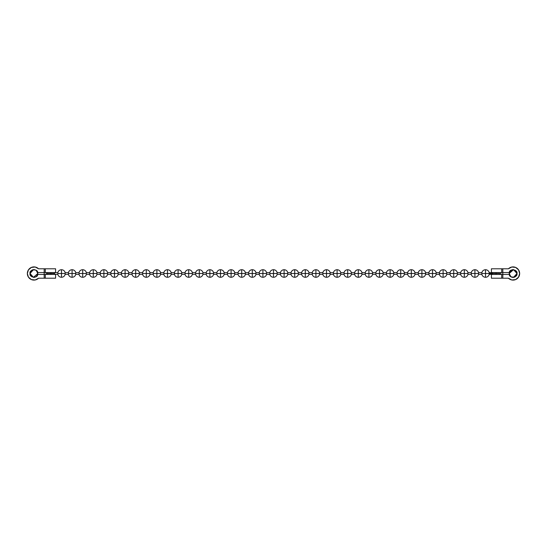 <?xml version="1.0" encoding="UTF-8"?>
<svg xmlns="http://www.w3.org/2000/svg" width="547" height="547" viewBox="0 0 547 547"><rect width="100%" height="100%" fill="white"/><g stroke="black" fill="none" stroke-linecap="round" stroke-linejoin="round"><path stroke-width="0.82" d="M492.464 273.5L489.162 273.5L492.464 273.5L492.464 272.556L492.464 273.5L496.115 273.5L496.115 274.444L496.115 273.5L492.464 273.5L492.464 274.444M496.115 273.5L496.115 272.556L496.115 273.5L499.767 273.5L496.115 273.5M499.767 274.444L499.767 273.5M54.536 274.444L54.536 273.5L47.233 273.5L47.233 274.444M65.134 274.444A3.767 3.767 0 0 1 61.483 277.267A3.767 3.767 0 0 0 65.134 274.444L65.134 273.5L57.838 273.5L57.838 274.444A3.767 3.767 0 0 0 61.483 277.267L61.483 269.733A3.767 3.767 0 0 0 57.838 272.556A3.767 3.767 0 0 1 65.134 272.556A3.767 3.767 0 0 0 61.483 269.733L61.483 277.267A3.767 3.767 0 0 1 57.838 274.444M75.732 274.444A3.767 3.767 0 0 1 72.088 277.267A3.767 3.767 0 0 0 75.732 274.444L75.732 273.5L68.437 273.5L68.437 274.444A3.767 3.767 0 0 0 72.088 277.267L72.088 269.733A3.767 3.767 0 0 0 68.437 272.556A3.767 3.767 0 0 1 75.732 272.556A3.767 3.767 0 0 0 72.088 269.733L72.088 277.267A3.767 3.767 0 0 1 68.437 274.444M86.337 274.444A3.767 3.767 0 0 1 82.686 277.267A3.767 3.767 0 0 0 86.337 274.444L86.337 273.5L79.035 273.5L79.035 274.444A3.767 3.767 0 0 0 82.686 277.267L82.686 269.733A3.767 3.767 0 0 0 79.035 272.556A3.767 3.767 0 0 1 86.337 272.556A3.767 3.767 0 0 0 82.686 269.733L82.686 277.267A3.767 3.767 0 0 1 79.035 274.444M96.935 274.444A3.767 3.767 0 0 1 93.284 277.267A3.767 3.767 0 0 0 96.935 274.444L96.935 273.5L89.64 273.5L89.64 274.444A3.767 3.767 0 0 0 93.284 277.267L93.284 269.733A3.767 3.767 0 0 0 89.64 272.556A3.767 3.767 0 0 1 96.935 272.556A3.767 3.767 0 0 0 93.284 269.733L93.284 277.267A3.767 3.767 0 0 1 89.64 274.444M107.54 274.444A3.767 3.767 0 0 1 103.889 277.267A3.767 3.767 0 0 0 107.54 274.444L107.54 273.5L100.238 273.5L100.238 274.444A3.767 3.767 0 0 0 103.889 277.267L103.889 269.733A3.767 3.767 0 0 0 100.238 272.556A3.767 3.767 0 0 1 107.54 272.556A3.767 3.767 0 0 0 103.889 269.733L103.889 277.267A3.767 3.767 0 0 1 100.238 274.444M118.138 274.444A3.767 3.767 0 0 1 114.487 277.267A3.767 3.767 0 0 0 118.138 274.444L118.138 273.5L110.836 273.5L110.836 274.444A3.767 3.767 0 0 0 114.487 277.267L114.487 269.733A3.767 3.767 0 0 0 110.836 272.556A3.767 3.767 0 0 1 118.138 272.556A3.767 3.767 0 0 0 114.487 269.733L114.487 277.267A3.767 3.767 0 0 1 110.836 274.444M128.736 274.444A3.767 3.767 0 0 1 125.092 277.267A3.767 3.767 0 0 0 128.736 274.444L128.736 273.5L121.441 273.5L121.441 274.444A3.767 3.767 0 0 0 125.092 277.267L125.092 269.733A3.767 3.767 0 0 0 121.441 272.556A3.767 3.767 0 0 1 128.736 272.556A3.767 3.767 0 0 0 125.092 269.733L125.092 277.267A3.767 3.767 0 0 1 121.441 274.444M139.341 274.444A3.767 3.767 0 0 1 135.69 277.267A3.767 3.767 0 0 0 139.341 274.444L139.341 273.5L132.039 273.5L132.039 274.444A3.767 3.767 0 0 0 135.69 277.267L135.69 269.733A3.767 3.767 0 0 0 132.039 272.556A3.767 3.767 0 0 1 139.341 272.556A3.767 3.767 0 0 0 135.69 269.733L135.69 277.267A3.767 3.767 0 0 1 132.039 274.444M149.94 274.444A3.767 3.767 0 0 1 146.288 277.267A3.767 3.767 0 0 0 149.94 274.444L149.94 273.5L142.644 273.5L142.644 274.444A3.767 3.767 0 0 0 146.288 277.267L146.288 269.733A3.767 3.767 0 0 0 142.644 272.556A3.767 3.767 0 0 1 149.94 272.556A3.767 3.767 0 0 0 146.288 269.733L146.288 277.267A3.767 3.767 0 0 1 142.644 274.444M160.538 274.444A3.767 3.767 0 0 1 156.893 277.267A3.767 3.767 0 0 0 160.538 274.444L160.538 273.5L153.242 273.5L153.242 274.444A3.767 3.767 0 0 0 156.893 277.267L156.893 269.733A3.767 3.767 0 0 0 153.242 272.556A3.767 3.767 0 0 1 160.538 272.556A3.767 3.767 0 0 0 156.893 269.733L156.893 277.267A3.767 3.767 0 0 1 153.242 274.444M171.143 274.444A3.767 3.767 0 0 1 167.491 277.267A3.767 3.767 0 0 0 171.143 274.444L171.143 273.5L163.84 273.5L163.84 274.444A3.767 3.767 0 0 0 167.491 277.267L167.491 269.733A3.767 3.767 0 0 0 163.84 272.556A3.767 3.767 0 0 1 171.143 272.556A3.767 3.767 0 0 0 167.491 269.733L167.491 277.267A3.767 3.767 0 0 1 163.84 274.444M181.741 274.444A3.767 3.767 0 0 1 178.096 277.267A3.767 3.767 0 0 0 181.741 274.444L181.741 273.5L174.445 273.5L174.445 274.444A3.767 3.767 0 0 0 178.096 277.267L178.096 269.733A3.767 3.767 0 0 0 174.445 272.556A3.767 3.767 0 0 1 181.741 272.556A3.767 3.767 0 0 0 178.096 269.733L178.096 277.267A3.767 3.767 0 0 1 174.445 274.444M192.346 274.444A3.767 3.767 0 0 1 188.694 277.267A3.767 3.767 0 0 0 192.346 274.444L192.346 273.5L185.043 273.5L185.043 274.444A3.767 3.767 0 0 0 188.694 277.267L188.694 269.733A3.767 3.767 0 0 0 185.043 272.556A3.767 3.767 0 0 1 192.346 272.556A3.767 3.767 0 0 0 188.694 269.733L188.694 277.267A3.767 3.767 0 0 1 185.043 274.444M202.944 274.444A3.767 3.767 0 0 1 199.293 277.267A3.767 3.767 0 0 0 202.944 274.444L202.944 273.5L195.648 273.5L195.648 274.444A3.767 3.767 0 0 0 199.293 277.267L199.293 269.733A3.767 3.767 0 0 0 195.648 272.556A3.767 3.767 0 0 1 202.944 272.556A3.767 3.767 0 0 0 199.293 269.733L199.293 277.267A3.767 3.767 0 0 1 195.648 274.444M213.542 274.444A3.767 3.767 0 0 1 209.898 277.267A3.767 3.767 0 0 0 213.542 274.444L213.542 273.5L206.246 273.5L206.246 274.444A3.767 3.767 0 0 0 209.898 277.267L209.898 269.733A3.767 3.767 0 0 0 206.246 272.556A3.767 3.767 0 0 1 213.542 272.556A3.767 3.767 0 0 0 209.898 269.733L209.898 277.267A3.767 3.767 0 0 1 206.246 274.444M224.147 274.444A3.767 3.767 0 0 1 220.496 277.267A3.767 3.767 0 0 0 224.147 274.444L224.147 273.5L216.844 273.5L216.844 274.444A3.767 3.767 0 0 0 220.496 277.267L220.496 269.733A3.767 3.767 0 0 0 216.844 272.556A3.767 3.767 0 0 1 224.147 272.556A3.767 3.767 0 0 0 220.496 269.733L220.496 277.267A3.767 3.767 0 0 1 216.844 274.444M234.745 274.444A3.767 3.767 0 0 1 231.094 277.267A3.767 3.767 0 0 0 234.745 274.444L234.745 273.5L227.449 273.5L227.449 274.444A3.767 3.767 0 0 0 231.094 277.267L231.094 269.733A3.767 3.767 0 0 0 227.449 272.556A3.767 3.767 0 0 1 234.745 272.556A3.767 3.767 0 0 0 231.094 269.733L231.094 277.267A3.767 3.767 0 0 1 227.449 274.444M245.35 274.444A3.767 3.767 0 0 1 241.699 277.267A3.767 3.767 0 0 0 245.35 274.444L245.35 273.5L238.048 273.5L238.048 274.444A3.767 3.767 0 0 0 241.699 277.267L241.699 269.733A3.767 3.767 0 0 0 238.048 272.556A3.767 3.767 0 0 1 245.35 272.556A3.767 3.767 0 0 0 241.699 269.733L241.699 277.267A3.767 3.767 0 0 1 238.048 274.444M255.948 274.444A3.767 3.767 0 0 1 252.297 277.267A3.767 3.767 0 0 0 255.948 274.444L255.948 273.5L248.646 273.5L248.646 274.444A3.767 3.767 0 0 0 252.297 277.267L252.297 269.733A3.767 3.767 0 0 0 248.646 272.556A3.767 3.767 0 0 1 255.948 272.556A3.767 3.767 0 0 0 252.297 269.733L252.297 277.267A3.767 3.767 0 0 1 248.646 274.444M266.546 274.444A3.767 3.767 0 0 1 262.902 277.267A3.767 3.767 0 0 0 266.546 274.444L266.546 273.5L259.251 273.5L259.251 274.444A3.767 3.767 0 0 0 262.902 277.267L262.902 269.733A3.767 3.767 0 0 0 259.251 272.556A3.767 3.767 0 0 1 266.546 272.556A3.767 3.767 0 0 0 262.902 269.733L262.902 277.267A3.767 3.767 0 0 1 259.251 274.444M277.151 274.444A3.767 3.767 0 0 1 273.5 277.267A3.767 3.767 0 0 0 277.151 274.444L277.151 273.5L269.849 273.5L269.849 274.444A3.767 3.767 0 0 0 273.5 277.267L273.5 269.733A3.767 3.767 0 0 0 269.849 272.556A3.767 3.767 0 0 1 277.151 272.556A3.767 3.767 0 0 0 273.5 269.733L273.5 277.267A3.767 3.767 0 0 1 269.849 274.444M287.749 274.444A3.767 3.767 0 0 1 284.098 277.267A3.767 3.767 0 0 0 287.749 274.444L287.749 273.5L280.454 273.5L280.454 274.444A3.767 3.767 0 0 0 284.098 277.267L284.098 269.733A3.767 3.767 0 0 0 280.454 272.556A3.767 3.767 0 0 1 287.749 272.556A3.767 3.767 0 0 0 284.098 269.733L284.098 277.267A3.767 3.767 0 0 1 280.454 274.444M298.354 274.444A3.767 3.767 0 0 1 294.703 277.267A3.767 3.767 0 0 0 298.354 274.444L298.354 273.5L291.052 273.5L291.052 274.444A3.767 3.767 0 0 0 294.703 277.267L294.703 269.733A3.767 3.767 0 0 0 291.052 272.556A3.767 3.767 0 0 1 298.354 272.556A3.767 3.767 0 0 0 294.703 269.733L294.703 277.267A3.767 3.767 0 0 1 291.052 274.444M308.952 274.444A3.767 3.767 0 0 1 305.301 277.267A3.767 3.767 0 0 0 308.952 274.444L308.952 273.5L301.65 273.5L301.65 274.444A3.767 3.767 0 0 0 305.301 277.267L305.301 269.733A3.767 3.767 0 0 0 301.65 272.556A3.767 3.767 0 0 1 308.952 272.556A3.767 3.767 0 0 0 305.301 269.733L305.301 277.267A3.767 3.767 0 0 1 301.65 274.444M319.551 274.444A3.767 3.767 0 0 1 315.906 277.267A3.767 3.767 0 0 0 319.551 274.444L319.551 273.5L312.255 273.5L312.255 274.444A3.767 3.767 0 0 0 315.906 277.267L315.906 269.733A3.767 3.767 0 0 0 312.255 272.556A3.767 3.767 0 0 1 319.551 272.556A3.767 3.767 0 0 0 315.906 269.733L315.906 277.267A3.767 3.767 0 0 1 312.255 274.444M330.156 274.444A3.767 3.767 0 0 1 326.504 277.267A3.767 3.767 0 0 0 330.156 274.444L330.156 273.5L322.853 273.5L322.853 274.444A3.767 3.767 0 0 0 326.504 277.267L326.504 269.733A3.767 3.767 0 0 0 322.853 272.556A3.767 3.767 0 0 1 330.156 272.556A3.767 3.767 0 0 0 326.504 269.733L326.504 277.267A3.767 3.767 0 0 1 322.853 274.444M340.754 274.444A3.767 3.767 0 0 1 337.102 277.267A3.767 3.767 0 0 0 340.754 274.444L340.754 273.5L333.458 273.5L333.458 274.444A3.767 3.767 0 0 0 337.102 277.267L337.102 269.733A3.767 3.767 0 0 0 333.458 272.556A3.767 3.767 0 0 1 340.754 272.556A3.767 3.767 0 0 0 337.102 269.733L337.102 277.267A3.767 3.767 0 0 1 333.458 274.444M351.352 274.444A3.767 3.767 0 0 1 347.707 277.267A3.767 3.767 0 0 0 351.352 274.444L351.352 273.5L344.056 273.5L344.056 274.444A3.767 3.767 0 0 0 347.707 277.267L347.707 269.733A3.767 3.767 0 0 0 344.056 272.556A3.767 3.767 0 0 1 351.352 272.556A3.767 3.767 0 0 0 347.707 269.733L347.707 277.267A3.767 3.767 0 0 1 344.056 274.444M361.957 274.444A3.767 3.767 0 0 1 358.306 277.267A3.767 3.767 0 0 0 361.957 274.444L361.957 273.5L354.654 273.5L354.654 274.444A3.767 3.767 0 0 0 358.306 277.267L358.306 269.733A3.767 3.767 0 0 0 354.654 272.556A3.767 3.767 0 0 1 361.957 272.556A3.767 3.767 0 0 0 358.306 269.733L358.306 277.267A3.767 3.767 0 0 1 354.654 274.444M372.555 274.444A3.767 3.767 0 0 1 368.904 277.267A3.767 3.767 0 0 0 372.555 274.444L372.555 273.5L365.259 273.5L365.259 274.444A3.767 3.767 0 0 0 368.904 277.267L368.904 269.733A3.767 3.767 0 0 0 365.259 272.556A3.767 3.767 0 0 1 372.555 272.556A3.767 3.767 0 0 0 368.904 269.733L368.904 277.267A3.767 3.767 0 0 1 365.259 274.444M383.16 274.444A3.767 3.767 0 0 1 379.509 277.267A3.767 3.767 0 0 0 383.16 274.444L383.16 273.5L375.857 273.5L375.857 274.444A3.767 3.767 0 0 0 379.509 277.267L379.509 269.733A3.767 3.767 0 0 0 375.857 272.556A3.767 3.767 0 0 1 383.16 272.556A3.767 3.767 0 0 0 379.509 269.733L379.509 277.267A3.767 3.767 0 0 1 375.857 274.444M393.758 274.444A3.767 3.767 0 0 1 390.107 277.267A3.767 3.767 0 0 0 393.758 274.444L393.758 273.5L386.462 273.5L386.462 274.444A3.767 3.767 0 0 0 390.107 277.267L390.107 269.733A3.767 3.767 0 0 0 386.462 272.556A3.767 3.767 0 0 1 393.758 272.556A3.767 3.767 0 0 0 390.107 269.733L390.107 277.267A3.767 3.767 0 0 1 386.462 274.444M404.356 274.444A3.767 3.767 0 0 1 400.712 277.267A3.767 3.767 0 0 0 404.356 274.444L404.356 273.5L397.06 273.5L397.06 274.444A3.767 3.767 0 0 0 400.712 277.267L400.712 269.733A3.767 3.767 0 0 0 397.06 272.556A3.767 3.767 0 0 1 404.356 272.556A3.767 3.767 0 0 0 400.712 269.733L400.712 277.267A3.767 3.767 0 0 1 397.06 274.444M414.961 274.444A3.767 3.767 0 0 1 411.31 277.267A3.767 3.767 0 0 0 414.961 274.444L414.961 273.5L407.659 273.5L407.659 274.444A3.767 3.767 0 0 0 411.31 277.267L411.31 269.733A3.767 3.767 0 0 0 407.659 272.556A3.767 3.767 0 0 1 414.961 272.556A3.767 3.767 0 0 0 411.31 269.733L411.31 277.267A3.767 3.767 0 0 1 407.659 274.444M425.559 274.444A3.767 3.767 0 0 1 421.908 277.267A3.767 3.767 0 0 0 425.559 274.444L425.559 273.5L418.264 273.5L418.264 274.444A3.767 3.767 0 0 0 421.908 277.267L421.908 269.733A3.767 3.767 0 0 0 418.264 272.556A3.767 3.767 0 0 1 425.559 272.556A3.767 3.767 0 0 0 421.908 269.733L421.908 277.267A3.767 3.767 0 0 1 418.264 274.444M436.164 274.444A3.767 3.767 0 0 1 432.513 277.267A3.767 3.767 0 0 0 436.164 274.444L436.164 273.5L428.862 273.5L428.862 274.444A3.767 3.767 0 0 0 432.513 277.267L432.513 269.733A3.767 3.767 0 0 0 428.862 272.556A3.767 3.767 0 0 1 436.164 272.556A3.767 3.767 0 0 0 432.513 269.733L432.513 277.267A3.767 3.767 0 0 1 428.862 274.444M446.762 274.444A3.767 3.767 0 0 1 443.111 277.267A3.767 3.767 0 0 0 446.762 274.444L446.762 273.5L439.46 273.5L439.46 274.444A3.767 3.767 0 0 0 443.111 277.267L443.111 269.733A3.767 3.767 0 0 0 439.46 272.556A3.767 3.767 0 0 1 446.762 272.556A3.767 3.767 0 0 0 443.111 269.733L443.111 277.267A3.767 3.767 0 0 1 439.46 274.444M457.36 274.444A3.767 3.767 0 0 1 453.716 277.267A3.767 3.767 0 0 0 457.36 274.444L457.36 273.5L450.065 273.5L450.065 274.444A3.767 3.767 0 0 0 453.716 277.267L453.716 269.733A3.767 3.767 0 0 0 450.065 272.556A3.767 3.767 0 0 1 457.36 272.556A3.767 3.767 0 0 0 453.716 269.733L453.716 277.267A3.767 3.767 0 0 1 450.065 274.444M467.965 274.444A3.767 3.767 0 0 1 464.314 277.267A3.767 3.767 0 0 0 467.965 274.444L467.965 273.5L460.663 273.5L460.663 274.444A3.767 3.767 0 0 0 464.314 277.267L464.314 269.733A3.767 3.767 0 0 0 460.663 272.556A3.767 3.767 0 0 1 467.965 272.556A3.767 3.767 0 0 0 464.314 269.733L464.314 277.267A3.767 3.767 0 0 1 460.663 274.444M478.563 274.444A3.767 3.767 0 0 1 474.912 277.267A3.767 3.767 0 0 0 478.563 274.444L478.563 273.5L471.268 273.5L471.268 274.444A3.767 3.767 0 0 0 474.912 277.267L474.912 269.733A3.767 3.767 0 0 0 471.268 272.556A3.767 3.767 0 0 1 478.563 272.556A3.767 3.767 0 0 0 474.912 269.733L474.912 277.267A3.767 3.767 0 0 1 471.268 274.444M491.479 272.556L509.305 272.556C509.148 268.365 518.132 269.473 516.963 273.5C518.132 277.527 509.148 278.635 509.305 274.444L502.823 274.444L502.823 272.556L502.823 274.444L509.305 274.444A3.884 3.884 0 0 0 516.963 273.5C518.132 269.473 509.148 268.365 509.305 272.556L513.551 269.644L516.963 273.5L513.551 269.644L509.189 273.5L509.305 272.556L509.305 274.444L510.877 276.707L509.189 273.5L509.298 274.444L510.877 276.707L513.551 277.356L516.963 273.5L513.551 277.356L510.884 276.707L513.551 277.356L515.992 276.078L516.963 273.5L515.992 270.922L513.551 269.644L510.877 270.293L509.305 272.556L501.708 272.556L501.708 268.789L491.411 268.789L491.404 272.556L501.708 272.556L501.708 268.789L502.823 268.789L502.823 272.556L502.823 268.789L508.436 268.789L511.814 267.018L508.436 268.789L511.814 267.018L515.609 267.421L518.549 269.849L519.65 273.5A6.598 6.598 0 0 1 508.436 278.211L511.814 279.982A6.598 6.598 0 0 0 519.65 273.5L518.549 277.151L515.609 279.579L511.814 279.982L508.436 278.211L501.708 278.211L501.708 274.444L491.418 274.444L491.404 278.211L501.708 278.211L501.708 274.444L502.823 274.444L502.823 278.211L508.436 278.211L511.814 279.982L508.436 278.211M500.82 272.556L500.82 274.444L500.82 272.556M508.436 268.789A6.598 6.598 0 0 1 519.65 273.5A6.598 6.598 0 0 0 511.814 267.018L508.436 268.789L491.418 268.789M515.903 270.833L515.151 270.204M513.305 269.616L512.142 269.719M510.577 270.519L509.763 271.456M509.763 275.544L510.577 276.481M512.142 277.281L513.305 277.384M515.151 276.796L515.903 276.167M491.534 274.444L502.823 274.444L502.823 278.211L491.404 278.211M481.866 274.444A3.767 3.767 0 0 0 485.517 277.267L485.517 273.5L481.866 273.5L481.866 274.444A3.767 3.767 0 0 0 489.162 274.444L489.162 273.5L485.517 273.5L485.517 269.733A3.767 3.767 0 0 0 481.866 272.556A3.767 3.767 0 0 1 489.162 272.556A3.767 3.767 0 0 0 485.517 269.733L485.517 277.267A3.767 3.767 0 0 0 489.162 274.444M481.866 273.5L481.866 272.556L481.866 273.5L489.162 273.5L489.162 272.556L489.162 273.5M471.268 273.5L471.268 272.556L471.268 273.5L478.563 273.5L478.563 272.556L478.563 273.5M460.663 273.5L460.663 272.556L460.663 273.5L467.965 273.5L467.965 272.556L467.965 273.5M450.065 273.5L450.065 272.556L450.065 273.5L457.36 273.5L457.36 272.556L457.36 273.5M439.46 273.5L439.46 272.556L439.46 273.5L446.762 273.5L446.762 272.556L446.762 273.5M428.862 273.5L428.862 272.556L428.862 273.5L436.164 273.5L436.164 272.556L436.164 273.5M418.264 273.5L418.264 272.556L418.264 273.5L425.559 273.5L425.559 272.556L425.559 273.5M407.659 273.5L407.659 272.556L407.659 273.5L414.961 273.5L414.961 272.556L414.961 273.5M397.06 273.5L397.06 272.556L397.06 273.5L404.356 273.5L404.356 272.556L404.356 273.5M386.462 273.5L386.462 272.556L386.462 273.5L393.758 273.5L393.758 272.556L393.758 273.5M375.857 273.5L375.857 272.556L375.857 273.5L383.16 273.5L383.16 272.556L383.16 273.5M365.259 273.5L365.259 272.556L365.259 273.5L372.555 273.5L372.555 272.556L372.555 273.5M354.654 273.5L354.654 272.556L354.654 273.5L361.957 273.5L361.957 272.556L361.957 273.5M344.056 273.5L344.056 272.556L344.056 273.5L351.352 273.5L351.352 272.556L351.352 273.5M333.458 273.5L333.458 272.556L333.458 273.5L340.754 273.5L340.754 272.556L340.754 273.5M322.853 273.5L322.853 272.556L322.853 273.5L330.156 273.5L330.156 272.556L330.156 273.5M312.255 273.5L312.255 272.556L312.255 273.5L319.551 273.5L319.551 272.556L319.551 273.5M301.65 273.5L301.65 272.556L301.65 273.5L308.952 273.5L308.952 272.556L308.952 273.5M291.052 273.5L291.052 272.556L291.052 273.5L298.354 273.5L298.354 272.556L298.354 273.5M280.454 273.5L280.454 272.556L280.454 273.5L287.749 273.5L287.749 272.556L287.749 273.5M269.849 273.5L269.849 272.556L269.849 273.5L277.151 273.5L277.151 272.556L277.151 273.5M259.251 273.5L259.251 272.556L259.251 273.5L266.546 273.5L266.546 272.556L266.546 273.5M248.646 273.5L248.646 272.556L248.646 273.5L255.948 273.5L255.948 272.556L255.948 273.5M238.048 273.5L238.048 272.556L238.048 273.5L245.35 273.5L245.35 272.556L245.35 273.5M227.449 273.5L227.449 272.556L227.449 273.5L234.745 273.5L234.745 272.556L234.745 273.5M216.844 273.5L216.844 272.556L216.844 273.5L224.147 273.5L224.147 272.556L224.147 273.5M206.246 273.5L206.246 272.556L206.246 273.5L213.542 273.5L213.542 272.556L213.542 273.5M195.648 273.5L195.648 272.556L195.648 273.5L202.944 273.5L202.944 272.556L202.944 273.5M185.043 273.5L185.043 272.556L185.043 273.5L192.346 273.5L192.346 272.556L192.346 273.5M174.445 273.5L174.445 272.556L174.445 273.5L181.741 273.5L181.741 272.556L181.741 273.5M163.84 273.5L163.84 272.556L163.84 273.5L171.143 273.5L171.143 272.556L171.143 273.5M153.242 273.5L153.242 272.556L153.242 273.5L160.538 273.5L160.538 272.556L160.538 273.5M142.644 273.5L142.644 272.556L142.644 273.5L149.94 273.5L149.94 272.556L149.94 273.5M132.039 273.5L132.039 272.556L132.039 273.5L139.341 273.5L139.341 272.556L139.341 273.5M121.441 273.5L121.441 272.556L121.441 273.5L128.736 273.5L128.736 272.556L128.736 273.5M110.836 273.5L110.836 272.556L110.836 273.5L118.138 273.5L118.138 272.556L118.138 273.5M100.238 273.5L100.238 272.556L100.238 273.5L107.54 273.5L107.54 272.556L107.54 273.5M89.64 273.5L89.64 272.556L89.64 273.5L96.935 273.5L96.935 272.556L96.935 273.5M79.035 273.5L79.035 272.556L79.035 273.5L86.337 273.5L86.337 272.556L86.337 273.5M68.437 273.5L68.437 272.556L68.437 273.5L75.732 273.5L75.732 272.556L75.732 273.5M57.838 273.5L57.838 272.556L57.838 273.5L65.134 273.5L65.134 272.556L65.134 273.5M50.885 274.444L50.885 272.556L50.885 274.444M47.233 273.5L47.233 272.556L47.233 273.5L54.536 273.5L54.536 272.556L54.536 273.5M33.449 269.644A3.884 3.884 0 0 0 30.037 273.5L33.449 277.356L30.037 273.5C28.868 277.527 37.852 278.635 37.695 274.444L37.811 273.5L36.123 270.293L37.811 273.5L37.702 272.556L36.123 270.293L33.449 269.644L30.037 273.5L33.449 269.644L36.116 270.293L33.449 269.644L31.008 270.922L30.037 273.5L31.008 276.078L33.449 277.356L36.123 276.707L37.695 274.444L45.292 274.444L45.292 278.211L55.589 278.211L55.596 274.444L45.292 274.444L45.292 278.211L44.177 278.211L44.177 274.444L44.177 278.211L38.563 278.211L35.186 279.982L38.563 278.211L35.186 279.982L31.391 279.579L28.451 277.151L27.35 273.5A6.598 6.598 0 0 1 38.563 268.789A6.598 6.598 0 0 0 31.391 267.421L35.186 267.018L38.563 268.789L35.186 267.018L38.563 268.789L45.292 268.789L45.292 272.556L55.582 272.556L55.596 268.789L45.292 268.789L45.292 272.556L44.177 272.556L44.177 268.789L38.563 268.789L35.186 267.018M46.18 274.444L46.18 272.556L46.18 274.444M36.67 276.249L37.237 275.544M34.858 277.281L33.921 277.384L34.858 277.281M31.172 276.249L31.849 276.796M35.186 279.982L38.563 278.211A6.598 6.598 0 0 1 27.35 273.5L28.451 269.849L31.391 267.421M55.466 272.556L44.177 272.556L44.177 274.444L44.177 272.556L37.695 272.556L44.177 272.556L44.177 268.789L55.596 268.789M37.237 271.456L36.423 270.519M34.858 269.719L33.695 269.616M31.391 279.579A6.598 6.598 0 0 0 38.563 278.211L55.582 278.211M33.449 277.356L37.811 273.5L33.449 277.356M55.52 274.444L37.695 274.444C37.852 278.635 28.868 277.527 30.037 273.5C28.868 269.473 37.852 268.365 37.695 272.556M492.464 272.673L489.162 272.673M481.866 272.673L478.563 272.673M471.268 272.673L467.965 272.673M460.663 272.673L457.36 272.673M450.065 272.673L446.762 272.673M439.46 272.673L436.164 272.673M428.862 272.673L425.559 272.673M418.264 272.673L414.961 272.673M407.659 272.673L404.356 272.673M397.06 272.673L393.758 272.673M386.462 272.673L383.16 272.673M375.857 272.673L372.555 272.673M365.259 272.673L361.957 272.673M354.654 272.673L351.352 272.673M344.056 272.673L340.754 272.673M333.458 272.673L330.156 272.673M322.853 272.673L319.551 272.673M312.255 272.673L308.952 272.673M301.65 272.673L298.354 272.673M291.052 272.673L287.749 272.673M280.454 272.673L277.151 272.673M269.849 272.673L266.546 272.673M259.251 272.673L255.948 272.673M248.646 272.673L245.35 272.673M238.048 272.673L234.745 272.673M227.449 272.673L224.147 272.673M216.844 272.673L213.542 272.673M206.246 272.673L202.944 272.673M195.648 272.673L192.346 272.673M185.043 272.673L181.741 272.673M174.445 272.673L171.143 272.673M163.84 272.673L160.538 272.673M153.242 272.673L149.94 272.673M142.644 272.673L139.341 272.673M132.039 272.673L128.736 272.673M121.441 272.673L118.138 272.673M110.836 272.673L107.54 272.673M100.238 272.673L96.935 272.673M89.64 272.673L86.337 272.673M79.035 272.673L75.732 272.673M68.437 272.673L65.134 272.673M57.838 272.673L54.536 272.673M492.464 274.327L489.162 274.327M481.866 274.327L478.563 274.327M471.268 274.327L467.965 274.327M460.663 274.327L457.36 274.327M450.065 274.327L446.762 274.327M439.46 274.327L436.164 274.327M428.862 274.327L425.559 274.327M418.264 274.327L414.961 274.327M407.659 274.327L404.356 274.327M397.06 274.327L393.758 274.327M386.462 274.327L383.16 274.327M375.857 274.327L372.555 274.327M365.259 274.327L361.957 274.327M354.654 274.327L351.352 274.327M344.056 274.327L340.754 274.327M333.458 274.327L330.156 274.327M322.853 274.327L319.551 274.327M312.255 274.327L308.952 274.327M301.65 274.327L298.354 274.327M291.052 274.327L287.749 274.327M280.454 274.327L277.151 274.327M269.849 274.327L266.546 274.327M259.251 274.327L255.948 274.327M248.646 274.327L245.35 274.327M238.048 274.327L234.745 274.327M227.449 274.327L224.147 274.327M216.844 274.327L213.542 274.327M206.246 274.327L202.944 274.327M195.648 274.327L192.346 274.327M185.043 274.327L181.741 274.327M174.445 274.327L171.143 274.327M163.84 274.327L160.538 274.327M153.242 274.327L149.94 274.327M142.644 274.327L139.341 274.327M132.039 274.327L128.736 274.327M121.441 274.327L118.138 274.327M110.836 274.327L107.54 274.327M100.238 274.327L96.935 274.327M89.64 274.327L86.337 274.327M79.035 274.327L75.732 274.327M68.437 274.327L65.134 274.327M57.838 274.327L54.536 274.327"/></g></svg>
